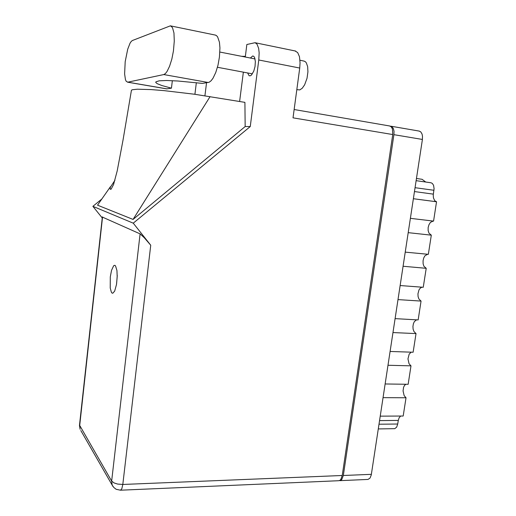 <?xml version="1.0" encoding="UTF-8"?>
<svg xmlns="http://www.w3.org/2000/svg" width="516" height="516" viewBox="0 0 516 516"><rect width="100%" height="100%" fill="white"/><g stroke="black" fill="none" stroke-linecap="round" stroke-linejoin="round"><path stroke-width="0.77" d="M339.367 480.583L340.483 480.538L341.747 479.628L343.353 475.475L393.889 134.708L394.005 131.296L393.315 128.452L391.947 126.652L390.309 126.181M433.24 221.041L430.441 222.357L428.983 224.647L428.183 227.575L428.183 230.613L428.99 233.193L431.337 235.18L428.364 254.324L405.234 252.105M427.635 254.253L425.01 255.743L423.713 258.013L423.043 260.851L423.12 263.773L423.926 266.269L426.19 268.294L423.236 287.264L400.145 285.529M422.088 287.173L420.398 288.012L419.011 289.857L417.96 293.823L418.102 296.635L418.915 299.054L421.082 301.105L418.16 319.901L395.101 318.643M392.986 332.562L416.025 333.62L413.948 331.549L413.135 329.202L412.929 326.486L413.361 323.816L414.367 321.597L416.606 319.817M388.006 365.244L411.013 365.838L409.027 363.748L407.956 358.852L409.156 354.073L411.2 352.176M383.072 397.63L406.047 397.765L404.144 395.662L403.035 390.928L403.589 387.271L404.557 385.394L405.866 384.259M419.063 131.077L420.746 131.87L422.017 133.941L422.494 136.121L422.391 139.481L371.275 474.972L370.024 478.068L368.063 479.403L340.07 480.628M416.444 178.497L422.114 179.304L425.681 182.025M431.086 182.793L416.115 180.671L431.053 182.78L432.331 183.425L433.563 185.289L434.104 188.733L433.272 194.893L433.421 197.873L434.711 200.705L436.542 201.756L433.537 221.074L410.375 218.358M400.603 416.07L399.139 417.754L398.294 420.443L379.576 420.592M379.021 424.242L397.739 424.055L396.669 427.119L394.83 428.648L378.305 428.931M127.497 82.192L166.655 88.907L171.454 88.191L161.831 85.559L157.186 83.682L155.761 82.496L155.871 81.838L159.205 80.825L166.726 80.522L177.981 80.993L202.472 83.411L209.186 82.225L211.096 80.773L213.024 78.193L215.746 72.479L217.978 65.126L219.442 57.005L219.939 47.917L219.423 42.17L217.655 36.9L216.391 35.514L215.108 35.036M163.74 74.536L165.365 73.601L167.074 71.472L169.59 66.261L171.796 59.147L173.415 50.942L174.311 41.035L173.957 32.966L172.479 27.625L170.493 25.826L132.431 40.48L131.257 41.403L130.038 43.234L127.704 49.201L125.175 61.643L124.608 73.917L125.465 79.645L126.233 81.341L127.762 82.173L163.74 74.536L208.277 82.515M303.885 61.043L305.453 61.765L306.401 62.933L307.665 66.693L307.936 71.847L306.988 78.322L304.608 84.817L302.253 88.249L299.783 89.919L296.81 89.687M200.066 83.115L201.453 83.282M247.635 72.969L249.105 75.691L250.37 75.8L251.363 75.149L253.717 71.214L255.001 66.512L255.381 61.468L254.511 57.257L253.633 56.225L252.692 56.018L250.318 58.037M110.308 276.899L110.256 287.973L111.308 292.069L112.049 293.056L112.823 293.236L114.668 291.069L116.487 284.484L117.216 276.621L116.926 270.519L115.526 265.869L114.739 265.295L113.623 265.746L111.495 270.39L110.308 276.899M116.635 283.542L117.229 275.421M295.152 51L297.661 52.542L299.454 56.67L300.086 62.758L299.712 68.054L258.793 59.991L259.161 52.877L258.658 48.362L257.052 44.189L255.085 42.718L246.854 44.479L245.268 57.044M389.586 125.994L391.199 126.788L392.405 128.884L392.734 134.515L293.036 117.822L299.712 68.054M112.907 486.369L112.185 485.079L113.836 487.523L116.184 489.271L120.467 490.2L121.853 488.691L122.808 484.434L342.224 475.526L340.895 479.312L340.012 480.248L338.67 480.693L120.634 490.194M245.352 56.373L241.681 56.334M102.316 217.068L140.088 233.871L144.248 237.683L150.717 245.255L122.808 484.434L117.68 484.06L114.159 483.002L111.643 481.106L140.088 233.871M131.309 90.913L131.419 90.203L132.496 89.732L137.385 89.21L151.162 89.584L163.953 90.61L194.455 94.254L244.906 102.336L245.158 126.562L250.247 126.523L133.244 223.17L150.717 245.255M80.838 430.544L112.185 485.079L111.643 481.106L79.528 425.145M102.336 216.914L79.49 425.468L80.122 429.299L79.632 425.893L102.529 216.926M131.425 90.203L123.014 140.242L117.177 170.944L113.604 184.489L111.095 189.269L110.25 189.256L110.198 187.566L114.913 180.284M436.394 201.73L413.361 198.75L436.542 201.756M408.195 232.677L431.337 235.18M403.08 266.282L426.19 268.294M398.004 299.577L421.082 301.105M416.025 333.62L413.129 352.247L390.102 351.454M411.013 365.838L408.143 384.291L385.155 383.969M406.047 397.765L403.202 416.057L380.247 416.18M397.739 424.055L398.294 420.443M171.454 88.191L172.331 80.677M258.793 59.991L250.247 126.523M243.352 72.163L239.643 101.471M196.306 82.676L194.906 94.318M204.942 95.815L206.529 82.786M245.158 126.562L133.038 219.435L97.53 205.187L110.411 186.734M101.8 199.066L92.848 206.31L133.244 223.17M342.224 475.526L392.734 134.515M92.848 206.31L102.226 217.926M133.038 219.435L210.057 96.634M343.353 475.475L371.391 474.339M422.391 139.481L393.889 134.708M433.969 190.262L415.051 187.676M414.458 191.578L433.369 194.113M166.971 88.887L127.807 82.16M419.431 131.135L391.083 126.252M219.874 52.039L255.097 58.979M304.343 61.14L299.996 60.262M294.146 109.547L389.935 126.052M255.285 42.776L295.713 51.116M217.43 67.28L252.401 73.865M215.682 35.159L170.783 25.91"/></g></svg>
